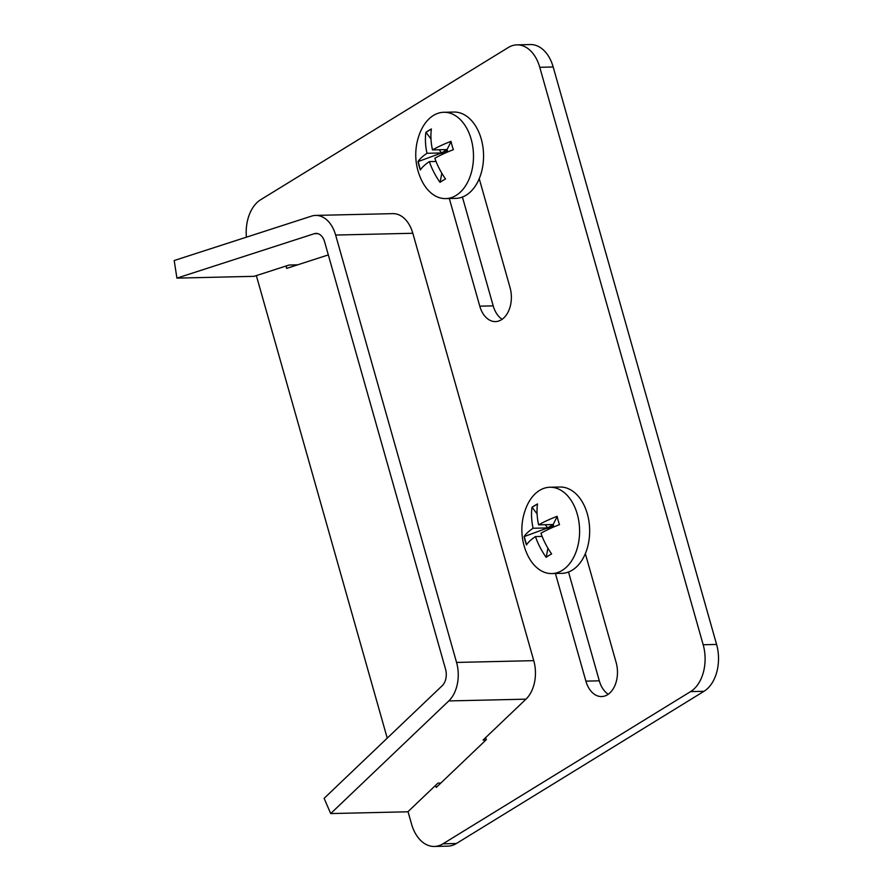 <?xml version="1.0" encoding="UTF-8"?>
<svg xmlns="http://www.w3.org/2000/svg" width="891" height="891" viewBox="0 0 891 891"><rect width="100%" height="100%" fill="white"/><g stroke="black" fill="none" stroke-linecap="round" stroke-linejoin="round"><path stroke-width="1.34" d="M449.32 198.526L479.781 306.17A24.736 16.461 -91.3 0 0 495.474 321.595A24.736 16.461 -91.3 0 0 510.042 287.559L479.235 178.69M286.223 265.952L286.601 268.403L328.322 254.915M256.352 275.62L387.229 738.149M408.033 811.645L411.531 824.008A35.974 23.934 -91.3 0 0 434.363 846.45A35.974 23.934 -91.3 0 0 442.972 843.81L690.581 691.605A35.974 23.934 -91.3 0 0 703.166 644.739L539.768 67.293A35.974 23.934 -91.3 0 0 516.925 44.862A35.974 23.934 -91.3 0 0 508.327 47.49L260.707 199.707A35.974 23.934 -91.3 0 0 246.406 237.173M435.454 785.494L436.278 787.399L486.363 739.619L485.55 737.715M555.427 573.492L585.888 681.136A24.736 16.461 -91.3 0 0 601.581 696.562A24.736 16.461 -91.3 0 0 616.149 662.525L585.342 553.656M442.972 843.81L456.392 843.51L704.013 691.293L690.581 691.605M456.392 843.51A35.974 23.934 88.7 0 1 447.794 846.138L434.363 846.45M516.925 44.862L530.357 44.55A35.974 23.934 88.7 0 1 553.188 66.992L539.768 67.293M703.166 644.739L716.587 644.438L553.188 66.992M716.587 644.438A35.974 23.934 88.7 0 1 704.013 691.293M462.418 197.056L493.202 305.858A24.736 16.461 -91.3 0 0 502.145 319.29M568.525 572.022L599.309 680.824A24.736 16.461 -91.3 0 0 608.241 694.256M330.684 813.572L448.774 700.939A31.475 20.95 88.7 0 0 456.56 662.436L335.629 235.046A31.475 20.95 88.7 0 0 315.637 215.41A31.475 20.95 88.7 0 0 311.583 216.112L174.191 260.528L176.919 278.115L314.311 233.698A13.488 8.977 88.7 0 1 316.049 233.397A13.488 8.977 88.7 0 1 324.614 241.817L445.556 669.197A13.488 8.977 88.7 0 1 442.214 685.702L324.124 798.336L330.684 813.572L407.878 811.79L437.96 783.111L440.845 783.044M315.637 215.41L392.831 213.64A31.475 20.95 -91.3 0 1 412.823 233.275L533.754 660.654A31.475 20.95 -91.3 0 1 525.968 699.168L483.045 740.109L485.929 740.042M297.661 264.827L289.107 265.028L254.113 276.333L176.919 278.115M551.852 573.57L561.92 573.336A43.169 28.724 -91.3 0 0 587.347 513.94A43.169 28.724 -91.3 0 0 559.938 487.021L549.87 487.243A43.169 28.724 -91.3 0 0 539.545 490.418A43.169 28.724 -91.3 0 0 526.648 506.478A58.784 58.784 0 0 0 527.773 555.427A43.169 28.724 -91.3 0 0 551.852 573.57A43.169 28.724 -91.3 0 0 562.176 570.407A43.169 28.724 -91.3 0 0 577.279 514.174A43.169 28.724 -91.3 0 0 549.87 487.243M534.589 505.62A52.224 14.111 -15.8 0 1 537.485 503.927A58.617 40.786 58.4 0 0 538.598 524.866A58.617 15.838 164.2 0 1 557.131 516.301A52.224 36.342 58.4 0 0 559.492 524.632A58.617 15.838 164.2 0 0 540.948 533.197A58.617 40.786 -121.6 0 0 551.629 553.924A52.224 14.111 164.2 0 0 548.733 555.616A52.224 14.111 164.2 0 0 546.127 557.309A58.617 40.786 -121.6 0 1 535.446 536.582A58.617 15.838 164.2 0 0 526.481 544.936A52.224 36.342 -121.6 0 1 524.12 536.594A58.617 15.838 -15.8 0 1 533.096 528.252A58.617 40.786 58.4 0 1 531.983 507.313A52.224 14.111 -15.8 0 1 534.589 505.62M547.887 548.154L546.261 557.22M542.151 536.427L535.446 536.582M553.344 527.138L553.177 524.532L553.857 526.915M552.721 527.405L552.364 526.18L557.165 516.468M552.364 526.18L547.675 527.918L553.177 524.532L538.598 524.866M537.095 513.929L532.094 507.302L537.473 504.005M549.702 528.753L547.675 527.918L545.259 524.721M548.678 529.232L547.675 527.918L548.121 529.499M533.096 528.252L547.675 527.918L524.12 536.594M526.559 544.802L524.231 536.594M445.745 198.604L455.813 198.37A43.169 28.724 -91.3 0 0 481.24 138.974A43.169 28.724 -91.3 0 0 453.831 112.054L443.763 112.277A43.169 28.724 -91.3 0 0 433.438 115.451A43.169 28.724 -91.3 0 0 420.541 131.512A58.784 58.784 0 0 0 421.666 180.461A43.169 28.724 -91.3 0 0 445.745 198.604A43.169 28.724 -91.3 0 0 456.081 195.441A43.169 28.724 -91.3 0 0 471.172 139.208A43.169 28.724 -91.3 0 0 443.763 112.277M428.482 130.654A52.224 14.111 -15.8 0 1 431.378 128.961A58.617 40.786 58.4 0 0 432.491 149.9A58.617 15.838 164.2 0 1 451.024 141.335A52.224 36.342 58.4 0 0 453.385 149.666A58.617 15.838 164.2 0 0 434.853 158.23A58.617 40.786 -121.6 0 0 445.522 178.957A52.224 14.111 164.2 0 0 442.627 180.65A52.224 14.111 164.2 0 0 440.02 182.343A58.617 40.786 -121.6 0 1 429.351 161.616A58.617 15.838 164.2 0 0 420.374 169.969A52.224 36.342 -121.6 0 1 418.013 161.627A58.617 15.838 -15.8 0 1 426.989 153.285A58.617 40.786 58.4 0 1 425.876 132.347A52.224 14.111 -15.8 0 1 428.482 130.654M441.791 173.188L440.154 182.254M436.044 161.46L429.351 161.616M447.237 152.172L447.082 149.565L447.75 151.949M446.614 152.439L446.268 151.214L451.069 141.502M446.268 151.214L441.58 152.951L447.082 149.565L432.491 149.9M430.999 138.963L425.987 132.347L431.367 129.039M443.607 153.787L441.58 152.951L439.152 149.755M442.571 154.266L441.58 152.951L442.025 154.533M426.989 153.285L441.58 152.951L418.013 161.627M420.452 169.836L418.124 161.627M479.781 306.17L493.202 305.858M585.888 681.136L599.309 680.824M456.56 662.436L533.754 660.654M412.823 233.275L335.629 235.046M314.311 233.698L317.809 233.62M448.774 700.939L525.968 699.168"/></g></svg>
